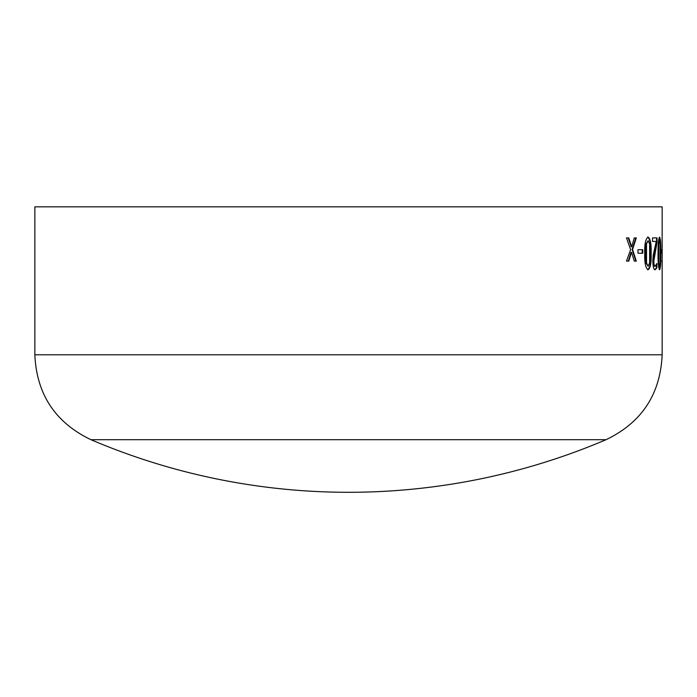 <?xml version="1.0" encoding="UTF-8"?>
<svg xmlns="http://www.w3.org/2000/svg" width="697" height="697" viewBox="0 0 697 697"><rect width="100%" height="100%" fill="white"/><g stroke="black" fill="none" stroke-linecap="round" stroke-linejoin="round"><path stroke-width="1.05" d="M90.976 439.711A656.888 656.888 0 0 0 606.024 439.711L90.976 439.711C55.316 422.6 36.61 394.293 34.85 354.782L34.85 206.835L662.15 206.835L662.15 237.904M662.141 256.705L662.141 264.572M34.85 354.782L662.15 354.782L662.15 241.441M662.124 241.441L662.124 237.904M661.984 249.7L661.984 253.246L661.296 253.246L661.296 249.7L661.984 249.7M659.615 237.119C660.556 238.688 660.948 244.124 660.8 253.42C660.948 262.725 660.547 268.171 659.615 269.756C658.482 268.153 657.959 262.717 658.055 253.455C657.959 244.194 658.473 238.749 659.615 237.119M657.053 237.904L657.053 242.234L653.838 261.018C653.943 264.538 654.396 266.28 655.189 266.219L656.905 263.466L656.905 267.831L655.163 269.756C653.821 269.861 653.037 266.986 652.819 261.148L653.255 254.902L656.234 241.441L652.531 241.441L652.531 237.904L657.053 237.904M648.114 237.119C650.432 238.688 651.442 244.124 651.137 253.42C651.434 262.725 650.432 268.171 648.114 269.756C645.605 268.153 644.481 262.717 644.734 253.455C644.472 244.194 645.596 238.749 648.114 237.119M642.747 249.7L642.747 253.246L637.999 253.246L637.999 249.7L642.747 249.7M628.764 237.904L631.656 246.816L634.279 237.904L636.309 237.904L632.571 249.474L636.309 261.105L634.287 261.105L631.499 252.34L628.79 261.105L626.49 261.105L630.619 249.683L626.49 237.904L628.764 237.904M628.285 237.904L631.177 246.816L631.656 246.816M635.821 237.904L632.083 249.474L635.821 261.105M632.571 249.474L632.083 249.474M631.499 252.34L631.02 252.34L628.311 261.105M642.242 249.7L642.242 253.246M647.6 237.119C649.926 238.688 650.928 244.124 650.623 253.42C650.92 262.725 649.918 268.171 647.6 269.756M651.137 253.42L650.623 253.42M648.114 240.657L646.014 243.941L645.622 253.455L646.023 262.969L648.114 266.219L649.63 262.935L649.63 244.011L648.114 240.657L646.52 243.941L646.528 262.969L648.114 266.219M645.622 253.455L646.128 253.455M646.023 262.969L646.528 262.969M646.014 243.941L646.52 243.941M656.53 237.904L656.53 242.234L653.324 261.018C653.42 264.538 653.873 266.271 654.666 266.219L655.189 266.219M657.053 242.234L656.53 242.234M653.838 261.018L653.324 261.018M656.382 264.877L656.382 267.831L654.649 269.756M656.905 267.831L656.382 267.831M659.345 237.268L660.059 241.772M660.8 253.42L660.268 253.42M660.059 265.087L659.336 269.608M659.615 240.657L659.083 240.657L658.377 243.941L658.195 253.455L658.377 262.969L659.083 266.219L659.615 266.219L660.233 262.935L660.242 244.011L659.615 240.657L658.9 243.941L658.909 262.969L659.615 266.219M658.195 253.455L658.726 253.455M658.377 262.969L658.909 262.969M658.377 243.941L658.9 243.941M661.296 249.7L661.296 253.246M662.15 261.018L661.619 261.018M655.38 249.805L654.858 249.805M606.024 439.711C641.676 422.609 660.39 394.293 662.15 354.782"/></g></svg>
